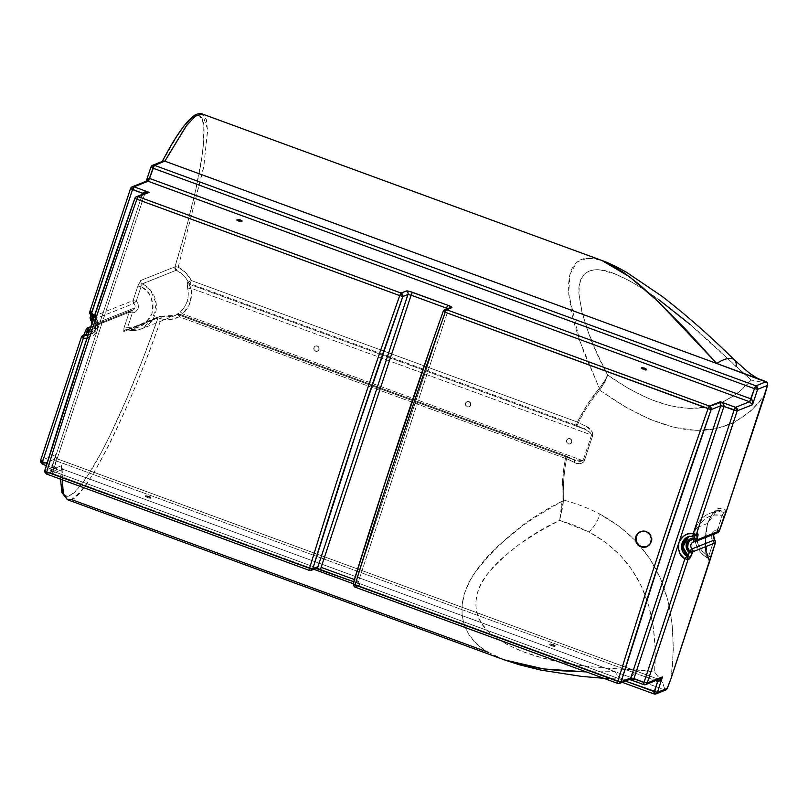 <?xml version="1.0" encoding="UTF-8"?>
<svg xmlns="http://www.w3.org/2000/svg" width="808" height="808" viewBox="0 0 808 808"><rect width="100%" height="100%" fill="white"/><g stroke="black" fill="none" stroke-linecap="round" stroke-linejoin="round"><path stroke-width="0.61" stroke-dasharray="4.04 3.03" d="M646.804 546.753A8.221 7.959 -111.7 0 0 646.632 531.29L646.006 531.543L646.632 531.29A8.221 7.959 -111.7 0 0 640.734 531.482M551.975 644.935L550.006 643.814L553.248 644.42L552.904 645.451L549.672 644.845L551.632 645.956L551.975 644.935L551.632 645.956L554.874 646.562L549.692 644.946L554.874 646.562L552.904 645.451L553.248 644.42L555.217 645.541L550.006 643.814L554.54 644.986L555.217 645.541L554.702 645.632L551.975 644.935M147.571 496.688L145.612 495.577L148.844 496.183L148.51 497.203L145.268 496.597L147.238 497.718L147.571 496.688L147.238 497.718L150.47 498.324L145.288 496.698L150.47 498.324L148.51 497.203L148.844 496.183L150.813 497.294L145.632 495.678L150.147 496.738L150.561 497.395L147.571 496.688M239.875 220.927L236.643 220.321L238.602 221.432L238.946 220.412L238.602 221.432L241.844 222.038L239.946 220.736L241.824 221.937L240.582 222.018L236.663 220.422L239.875 220.927M644.279 369.175L641.037 368.569L643.006 369.68L643.34 368.65L643.006 369.68L646.249 370.286L644.34 368.983L641.057 368.67L645.39 370.337L646.097 370.054L644.279 369.175M571.69 442.239A2.737 2.656 68.3 0 1 567.337 443.269A2.737 2.656 68.3 0 1 566.64 440.39L566.761 440.34A2.737 2.656 -111.7 0 0 570.307 443.814A2.737 2.656 -111.7 0 0 571.822 442.188L570.478 443.733L568.438 443.834L566.903 442.42L566.761 440.34L568.105 438.794L570.135 438.694L571.68 440.108L571.822 442.188A2.737 2.656 -111.7 0 0 568.276 438.714A2.737 2.656 -111.7 0 0 566.761 440.34L566.64 440.39A2.737 2.656 68.3 0 1 570.983 439.36A2.737 2.656 68.3 0 1 571.69 442.239L570.347 443.784L568.317 443.885L566.772 442.471L566.64 440.39L567.974 438.845L570.014 438.744L571.549 440.158L571.69 442.239M318.938 349.591A2.737 2.656 68.3 0 1 314.595 350.611A2.737 2.656 68.3 0 1 313.888 347.733L314.009 347.682A2.737 2.656 -111.7 0 0 317.554 351.157A2.737 2.656 -111.7 0 0 319.069 349.541L317.726 351.086L315.696 351.177L314.15 349.773L314.009 347.682L315.352 346.137L317.392 346.046L318.928 347.45L319.069 349.541A2.737 2.656 -111.7 0 0 315.524 346.066A2.737 2.656 -111.7 0 0 314.009 347.682L313.888 347.733A2.737 2.656 68.3 0 1 318.241 346.713A2.737 2.656 68.3 0 1 318.938 349.591L317.605 351.137L315.564 351.228L314.029 349.824L313.888 347.733L315.231 346.188L317.261 346.097L318.796 347.501L318.938 349.591M470.589 405.182A2.737 2.656 68.3 0 1 466.236 406.202A2.737 2.656 68.3 0 1 465.539 403.323L465.661 403.273A2.737 2.656 -111.7 0 0 469.206 406.747A2.737 2.656 -111.7 0 0 470.721 405.131L469.377 406.676L467.337 406.767L465.802 405.364L465.661 403.273L467.004 401.728L469.044 401.637L470.579 403.041L470.721 405.131A2.737 2.656 -111.7 0 0 467.175 401.657A2.737 2.656 -111.7 0 0 465.661 403.273L465.539 403.323A2.737 2.656 68.3 0 1 469.882 402.303A2.737 2.656 68.3 0 1 470.589 405.182L469.246 406.727L467.216 406.818L465.681 405.414L465.539 403.323L466.873 401.778L468.913 401.687L470.448 403.091L470.589 405.182M666.065 689.891L665.499 690.022L666.065 689.891M62.256 479.8L62.943 469.286L664.479 689.8L654.036 693.951L52.49 473.438L62.943 469.286L615.07 671.68A27.411 14.483 91.8 0 0 624.725 679.326A27.411 14.483 91.8 0 0 636.048 669.963L654.662 672.074L655.177 648.117L653.157 625.816L648.602 605.263L641.542 586.568L632.008 569.812L620.049 555.096L605.717 542.471L589.093 532.007L574.973 525.543L559.621 520.362L538.785 531.725L518.938 544.582L500.738 559.358L492.789 567.458L485.921 576.084L480.588 584.992L477.134 593.971L475.761 602.667L476.407 610.848L478.851 618.312L482.8 625.028L487.891 630.967L493.86 636.209L507.838 645.006L523.675 651.945L540.774 657.409L558.823 661.691L577.457 664.944L596.577 667.347L645.602 670.64L654.662 672.074L662.732 682.942L665.024 689.921L662.732 682.942L654.662 672.074C658.954 604.808 637.098 558.116 589.093 532.007A32.896 23.2 117.8 0 0 600.021 514.171C656.712 545.198 680.437 599.819 671.206 678.043L673.296 650.238L672.185 624.261L667.883 600.253L660.419 578.346L649.824 558.682L636.169 541.37L619.534 526.503L600.021 514.171C588.931 508.323 576.72 503.596 563.388 499.98L562.085 500.081L562.105 489.638L563.721 468.791L565.438 458.378L179.336 316.837L170.417 319.493L161.115 318.857C130.876 407.555 84.901 499.475 71.235 499.435L67.397 499.687M714.737 539.885L713.484 541.623L708.697 556.116L707 555.146L702.495 551.359L698.304 544.693L696.648 536.997L697.738 529.25L701.445 522.473L705.667 518.544L709 516.645L714.504 515.039L722.17 515.363L723.342 513.221L722.867 512.343A24.674 23.886 -111.7 0 0 709.424 513.504A24.674 23.886 -111.7 0 0 695.85 528.068L697.738 529.25A21.927 21.23 68.3 0 1 722.17 515.363L717.383 529.856L714.636 530.674L712.02 533.442L711.646 534.351L713.605 535.462M175.609 315.312L180.133 312.05A24.674 23.886 -111.7 0 0 187.002 301.616L190.163 302.283A27.411 26.543 68.3 0 1 182.537 313.878A2.737 0.646 48.6 0 0 180.133 312.05A24.674 23.886 -111.7 0 0 187.002 301.616A24.674 23.886 -111.7 0 0 187.779 288.941L186.85 283.265L188.244 282.103L187.224 280.204L183.285 275.134L176.366 270.226L142.269 283.78A24.674 23.886 68.3 0 1 156.388 306.909A24.674 23.886 68.3 0 1 141.501 328.866A24.674 23.886 68.3 0 1 127.058 329.765L161.156 316.211L165.317 316.877L173.609 315.989L177.548 314.453L180.133 312.05A2.737 0.646 -131.4 0 1 182.537 313.878L583.063 460.712L591.557 435.027L191.021 288.204L191.506 295.324L188.84 305.555L182.537 313.878L178.487 314.787L573.417 459.56A435.886 71.377 18.3 0 0 565.711 455.884L179.608 314.342L178.487 314.787L179.608 314.342A2.737 0.515 -69.9 0 1 179.699 314.332A2.737 0.515 -69.9 0 1 179.336 316.837C173.508 319.705 167.438 320.382 161.115 318.857C135.037 393.86 93.405 488.305 71.235 499.435L488.133 652.268L480.285 646.855L473.538 640.522L468.054 633.119L464.095 624.534L462.035 614.817L462.196 604.091L464.832 592.587L469.983 580.649L477.417 568.751L486.749 557.197L497.455 546.289L521.796 526.402L534.815 517.494L562.075 501.283L562.085 500.081C561.691 486.153 562.812 472.256 565.438 458.378L566.549 458.631C563.964 472.387 562.913 486.163 563.388 499.98C562.974 485.376 564.024 471.589 566.549 458.631A438.633 71.831 -161.7 0 1 574.296 462.338L579.447 463.721L582.093 463.317L583.841 461.954L592.698 435.512L592.84 433.785L591.628 430.836L586.184 426.382A438.633 71.831 18.3 0 0 578.437 422.685A2.737 0.697 25.7 0 0 577.447 422.069C583.437 409.848 590.527 398.869 598.708 389.153A2.737 1.131 -140.2 0 1 599.637 390.153C591.476 399.718 584.416 410.565 578.437 422.685C583.992 411.211 591.052 400.364 599.637 390.153L625.665 407.131L650.521 419.554L674.013 427.331L695.951 430.381L716.14 428.684L734.422 422.261L750.642 411.151L764.661 395.466C728.028 443.703 673.024 441.936 599.637 390.153L604.99 381.578L607.626 374.993L629.381 389.062L650.329 399.364L670.317 405.838L689.194 408.434L706.849 407.131L723.16 401.93L737.997 392.89L751.268 380.053L690.052 324.422M715.373 542.804L713.484 541.623A6.858 6.636 68.3 0 1 711.646 534.351L711.333 537.27L712.262 540.077L713.484 541.623L714.747 539.946M695.85 528.068A24.674 23.886 68.3 0 1 709.485 513.484A24.674 23.886 68.3 0 1 722.867 512.343L720.827 510.464L716.999 510.494L707.677 523.372L695.85 528.068L707.677 523.372L705.253 537.532L705.596 546.955L707.737 558.065A24.674 23.886 68.3 0 1 695.85 528.068A24.674 23.886 -111.7 0 0 707.737 558.065L708.465 558.207L708.697 556.116A21.927 21.23 68.3 0 1 697.738 529.25L695.85 528.068M717.736 510.252L713.312 513.161L710.525 516.948L707.677 523.372C704.667 542.845 704.687 554.419 707.737 558.065A2.737 2.636 -20.9 0 1 709.121 561.247L709.919 560.166L708.465 558.207L708.697 556.116L713.484 541.623L715.454 542.734M92.082 322.796A4.111 3.979 68.3 0 1 91.96 324.907L134.906 307.838A4.111 3.979 -111.7 0 0 133.805 303.475L90.85 320.544A2.737 2.656 68.3 0 1 90.112 317.635L133.057 300.566L138.219 285.042L140.562 280.588L174.942 266.832L186.436 227.28L195.647 190.203L201.818 157.55L203.495 143.572L203.798 126.987L202.293 119.574L199.273 115.817L197.192 115.453L191.991 117.857M62.105 491.214L64.842 495.668L66.791 496.415L69.094 496.112L74.73 492.395L85.234 479.619L101.374 452.369L109.838 435.694L126.654 398.809L142.895 358.934L158.045 317.928L123.725 331.482L124.068 327.816L129.169 312.332L131.462 310.535L90.688 326.745L131.462 310.535A4.111 3.979 -111.7 0 0 134.906 307.838L91.96 324.907A4.111 3.979 68.3 0 1 90.799 326.664M713.585 535.371L711.646 534.351A6.858 6.636 68.3 0 1 717.383 529.856A2.737 0.657 -93.8 0 1 716.979 532.836A4.111 3.979 -111.7 0 0 714.504 533.947L693.244 542.067A4.111 3.979 68.3 0 1 694.415 541.804L716.979 532.836A4.111 3.979 -111.7 0 0 714.504 533.947M185.517 124.321L181.921 128.916M178.113 134.37L161.731 162.701L151.015 166.963L145.915 182.366L130.623 188.446L89.779 311.959L91.415 311.666L90.88 315.251M163.287 161.075L161.731 162.701L151.015 166.963L145.915 182.366L146.47 181.133L145.915 182.366L130.623 188.446L89.779 311.959L91.052 311.444C91.718 311.484 91.556 313.09 90.567 316.261L90.112 317.635L133.057 300.566A2.737 2.656 -111.7 0 0 133.805 303.475L90.85 320.544A4.111 3.979 68.3 0 1 89.86 327.27M131.724 310.646L132.34 312.999A2.737 0.657 86.2 0 0 131.522 310.524A2.737 0.657 86.2 0 0 131.462 310.535A2.737 2.656 -111.7 0 0 130.684 310.706L131.462 310.535A4.111 3.979 -111.7 0 0 133.805 303.475L133.057 300.566L137.855 286.062L140.844 280.396L174.942 266.832A2.737 2.656 -111.7 0 0 176.366 270.226L178.184 267.256A2.737 0.707 17.2 0 0 174.942 266.832L178.184 267.256L203.515 168.003L207.616 131.351L206.363 119.544L202.434 114.039L207.585 129.219L203.939 165.63L178.184 267.256L185.86 272.75L191.334 280.538L577.447 422.069A2.737 0.515 -69.9 0 1 575.902 425.069L189.789 283.527L188.678 283.982L583.608 428.755A435.886 71.377 18.3 0 0 575.902 425.069L189.789 283.527L188.678 283.982A2.737 2.656 68.3 0 1 187.123 282.548L188.244 282.103C185.598 276.78 181.638 272.831 176.366 270.226L141.976 284.083L141.026 286.739L145.824 290.102L148.48 293.021L151.409 298.162L152.914 303.899L153.055 307.838L151.975 313.605L149.419 318.837L145.571 323.139L142.43 325.341L137.087 327.452L133.29 328.008L127.543 327.503L132.34 312.999L135.875 311.646L138.077 308.505L138.198 304.616L136.229 301.233L141.026 286.739L136.229 301.233A6.858 6.636 68.3 0 1 132.34 312.999L129.169 312.332L86.224 329.401L83.749 335.411L81.457 337.108L40.612 460.621L55.904 454.54L50.813 469.943L61.529 465.681L60.762 477.993L61.297 487.588M161.883 162.257L161.731 162.701C184.82 116.796 204.899 100.434 204.02 131.886C204.06 160.58 191.395 213.564 174.942 266.832L176.366 270.226L178.184 267.256C184.042 270.165 188.426 274.589 191.334 280.538L577.447 422.069L587.254 404.677L599.374 388.284L583.719 351.834L575.508 327.745L572.377 316.069L568.741 294.122L568.529 284.406L569.549 275.902L571.801 268.963L575.225 263.681L579.619 260.156L584.83 258.277L596.9 258.924L601.859 260.459M504.465 659.904L488.133 652.268C465.964 640.704 450.319 611.353 473.104 575.195C496.88 543.319 526.543 518.675 562.075 501.283L561.439 511.484L559.621 520.362C530.745 533.775 506.626 551.723 487.274 574.205C468.892 597.476 474.7 621.281 491.022 633.886C526.372 661.631 582.922 667.549 636.048 669.963A27.411 14.483 -88.2 0 1 624.725 679.326A27.411 14.483 -88.2 0 1 615.07 671.68L586.295 671.903L615.07 671.68L644.845 682.598L624.675 679.316L603.748 678.306M709.636 561.287L709.121 561.247C707.818 555.328 701.879 546.834 707.677 523.13C716.595 502.404 723.382 508.283 725.927 510.434L723.19 508.464L721.403 508.131L716.787 509.575L712.363 513.817L707.677 523.13L705.364 534.936L705.354 544.107L706.616 552.803L709.121 561.247A2.737 2.636 159.1 0 0 707.737 558.065L709.444 559.035L709.899 560.964M726.028 510.676L725.988 512.302L726.028 510.676M693.072 542.138A4.111 3.979 68.3 0 1 694.415 541.804L716.979 532.836L722.17 515.363L723.342 513.221L725.584 512.797L726.069 511.615M716.979 532.836A2.737 2.656 -111.7 0 0 717.756 532.654M89.688 327.341L130.684 310.706A2.737 2.656 -111.7 0 0 129.169 312.332L86.224 329.401L82.729 336.603A2.737 2.656 68.3 0 1 84.234 334.987A2.737 2.656 -111.7 0 0 82.729 336.603L81.457 337.108L40.612 460.621A2.737 2.656 -111.7 0 0 42.289 464.115L57.449 469.67L54.58 466.62L57.449 469.67C54.045 468.549 52.429 467.155 52.611 465.509L54.5 466.681L144.592 194.445L143.743 193.799L144.511 194.516L134.886 198.344A1333.705 252.197 110.1 0 0 44.874 470.509L54.58 466.62L52.611 465.509L97.617 329.422L94.526 315.474M62.943 469.286L52.49 473.438A2.737 2.656 68.3 0 1 50.813 469.943L61.529 465.681L61.459 467.792L62.943 469.286L61.459 467.792L61.529 465.681C58.227 505.576 68.761 506.06 93.152 467.115C115.059 429.694 138.905 372.266 158.045 317.928L123.937 331.482A2.737 2.656 68.3 0 1 127.058 329.765L161.156 316.211A2.737 2.656 -111.7 0 0 158.045 317.928L161.115 318.857L158.045 317.928L159.56 316.312L161.156 316.211L161.115 318.857A2.737 0.535 104.3 0 0 161.246 316.201A2.737 0.535 104.3 0 0 161.156 316.211L161.358 316.332M133.805 303.475L136.229 301.233L133.805 303.475M124.371 326.826L129.169 312.332L132.34 312.999L127.543 327.503L124.371 326.826L127.543 327.503L127.058 329.765A2.737 2.656 -111.7 0 0 123.937 331.482C123.27 331.482 123.412 329.927 124.371 326.826M133.057 300.566L136.229 301.233L133.057 300.566M161.156 316.211L175.73 315.261L141.501 328.866C136.784 330.704 131.936 331.007 126.977 329.775L141.501 328.866L152.773 319.362L156.227 303.626L150.692 290.476L142.269 283.78L141.026 286.739C149.894 290.335 153.54 299.293 151.975 313.605C144.763 325.846 136.613 330.472 127.543 327.503L126.896 329.664M137.855 286.062L141.026 286.739L137.855 286.062M177.548 314.453A2.737 0.556 -116.5 0 1 179.336 316.837L177.548 314.453A2.737 2.656 68.3 0 1 179.608 314.342A2.737 2.656 -111.7 0 0 177.548 314.453M140.844 280.396A2.737 2.656 -111.7 0 0 142.269 283.78A2.737 2.656 68.3 0 1 140.844 280.396M161.994 162.044L162.832 161.257M176.427 314.898A2.737 2.656 68.3 0 1 178.487 314.787A2.737 2.656 -111.7 0 0 176.427 314.898M565.438 458.378L179.336 316.837A2.737 0.515 110.1 0 0 179.699 314.332A2.737 0.515 110.1 0 0 179.608 314.342L565.711 455.884A2.737 0.515 -69.9 0 1 565.812 455.874A2.737 0.515 -69.9 0 1 565.438 458.378A2.737 0.515 110.1 0 0 565.812 455.874A2.737 0.515 110.1 0 0 565.711 455.884L566.741 457.631L566.549 458.631L565.438 458.378M191.334 280.538L188.244 282.103A2.737 2.656 -111.7 0 0 189.789 283.527A2.737 2.656 68.3 0 1 188.244 282.103L191.334 280.538A2.737 0.515 -69.9 0 1 189.789 283.527A2.737 0.515 110.1 0 0 191.334 280.538M190.163 302.283L187.002 301.616A24.674 23.886 -111.7 0 0 187.779 288.941L191.021 288.204A27.411 26.543 68.3 0 1 190.163 302.283M583.063 460.712L182.537 313.878L178.447 314.817L574.619 460.045L579.508 461.398L582.023 461.429L583.063 460.712L584.204 461.186C581.235 464.267 577.932 464.64 574.296 462.338A438.633 71.831 18.3 0 0 566.549 458.631A2.737 1.626 115.4 0 0 566.065 455.985A2.737 1.626 115.4 0 0 565.711 455.884A435.886 71.377 -161.7 0 1 573.417 459.56A2.737 1.687 -64.3 0 1 573.781 459.671A2.737 1.687 -64.3 0 1 574.296 462.338A2.737 1.687 115.7 0 0 573.781 459.671A2.737 1.687 115.7 0 0 573.417 459.56L583.063 460.712L591.557 435.027L590.305 432.714L584.79 429.27L188.678 283.982L191.021 288.204L187.779 288.941L187.123 282.548A2.737 2.656 -111.7 0 0 188.678 283.982L191.021 288.204L592.698 435.512L584.204 461.186L583.063 460.712M574.619 460.045L575.821 460.469M178.518 314.827L176.619 314.807L179.699 314.332L565.812 455.874L574.942 460.166L178.457 314.817M576.245 425.059L575.902 425.069A2.737 0.515 110.1 0 0 577.447 422.069L578.437 422.685L576.245 425.059M591.557 435.027C590.395 432.31 587.739 430.22 583.608 428.755A2.737 1.687 115.7 0 0 586.184 426.382C590.133 427.735 592.304 430.775 592.698 435.512L591.557 435.027M575.902 425.069A2.737 1.626 115.4 0 0 578.437 422.685A438.633 71.831 -161.7 0 1 586.184 426.382A2.737 1.687 -64.3 0 1 583.608 428.755A435.886 71.377 18.3 0 0 575.902 425.069M659.146 299.93L643.774 289.325L628.765 280.386L614.221 273.609L600.455 269.973L594.264 269.842L588.759 271.185L584.285 274.215L581.043 279.083L579.275 285.628L578.942 293.668L582.013 312.484L588.598 332.977L597.395 354.005L607.626 374.993L604.485 381.073L599.374 388.284L579.629 340.592L568.701 293.607L569.953 274.215L577.033 261.933L588.345 257.893L601.748 260.418M54.58 466.62L144.592 194.445L146.47 192.718L144.511 194.516L54.5 466.681L55.015 468.62L57.449 469.67L42.289 464.115L56.398 458.53L55.5 455.591L55.085 459.429L56.095 460.853L52.702 471.125L50.813 469.943L52.49 473.438L56.095 460.853A2.737 0.515 110.1 0 0 56.398 458.53A2.737 0.515 110.1 0 0 56.307 458.54L56.095 460.853L655.662 680.639L56.095 460.853L55.904 454.54L50.732 470.014L52.702 471.125L625.432 681.073L52.702 471.125A2.737 0.515 110.1 0 0 52.389 473.448A2.737 0.515 110.1 0 0 52.49 473.438L654.036 693.951L665.024 689.921L644.845 682.598M504.364 659.873L488.133 652.268M736.098 366.64C695.88 327.806 652.723 289.587 614.221 273.609C595.183 265.509 577.225 269.003 578.942 293.668C582.184 318.897 591.749 346.006 607.626 374.993C668.448 417.726 716.332 419.413 751.268 380.053L736.098 366.64A27.411 11.575 134.4 0 0 734.411 359.913M766.842 381.881L763.035 382.366L751.268 380.053L762.156 382.245L766.842 381.881M563.358 501.273L559.621 520.362L562.075 501.283L563.358 501.273L563.388 499.98C576.72 503.596 588.931 508.323 600.021 514.171A32.896 23.2 -62.2 0 1 589.093 532.007L559.621 520.362L562.893 506.485L563.358 501.273L562.075 501.283L562.085 500.081L563.388 499.98L563.358 501.273M599.374 388.284C603.465 383.073 606.212 378.649 607.626 374.993C606.555 379.023 604.121 383.76 600.344 389.204L599.374 388.284A2.737 1.131 -144.4 0 1 600.344 389.204L599.637 390.153A2.737 1.131 39.8 0 0 598.708 389.153L599.374 388.284M719.322 530.876L717.383 529.856L719.271 531.038M724.12 516.373L722.17 515.363L724.14 516.474M725.513 512.858L723.342 513.221L722.867 512.343A2.737 2.687 140.5 0 0 725.927 510.434A2.737 2.687 -39.5 0 1 722.867 512.343L716.999 510.494L715.13 511.565C713.626 513.413 710.394 513.211 706.293 528.977L705.394 539.34L707.05 552.874L709.091 559.5L707.949 558.237C696.617 551.147 692.557 541.118 695.779 528.139C698.213 521.19 702.788 516.302 709.485 513.484L716.999 510.494M710.636 557.136L708.697 556.116L710.656 557.227M707.737 558.065L708.465 558.207M629.563 679.437L628.664 679.063L617.766 683.396L354.904 587.042L617.766 683.396L628.664 679.063L629.806 679.326M44.874 470.509L46.551 474.003A2.737 2.656 68.3 0 1 44.874 470.509L54.5 466.681M146.904 192.567L144.511 194.516L134.886 198.344M693.375 536.078L694.799 535.593A10.969 10.615 -111.7 0 0 688.81 536.482L694.799 535.593L694.87 536.229M87.658 331.967A8.221 7.959 -111.7 0 0 92.455 317.433L92.365 314.716L90.971 315.211A2.737 2.656 68.3 0 1 89.779 311.959L96.273 324.432L89.668 334.724L87.961 335.239A10.969 10.615 68.3 0 0 93.778 317.696M86.931 338.33L97.617 329.422L142.279 194.385L97.617 329.422L98.071 322.513L97.01 319.17L94.374 315.322M86.759 338.35L93.021 335.855L96.122 332.532L97.617 329.422L52.611 465.509L46.995 463.449L52.611 465.509L53.681 467.792L56.358 469.307M57.449 469.67L46.551 474.003L56.903 469.499M46.551 474.003L309.413 570.367L46.551 474.003M630.422 679.68L628.664 679.063M629.695 679.376L629.109 679.265M55.691 455.076L55.146 456.985L56.307 458.54L42.289 464.115A2.737 2.656 68.3 0 1 40.612 460.621L55.904 454.54L56.307 458.54L657.853 679.053A2.737 0.515 -69.9 0 1 657.944 679.043A2.737 0.515 -69.9 0 1 658.045 679.7L657.853 679.053L643.835 684.629L657.853 679.053L660.257 678.811M146.682 181.063L145.915 182.366L146.248 181.214M93.758 317.786L95.889 327.472L89.668 334.724L90.94 334.219L88.072 334.906A10.969 10.615 -111.7 0 0 92.243 314.706L97.546 323.927L90.94 334.219C99.233 328.412 99.707 321.907 92.354 314.716L90.829 315.13M688.163 536.714A10.969 10.615 68.3 0 1 693.527 536.098L694.941 535.906M316.1 568.428L316.443 568.287A2.737 2.656 -111.7 0 1 314.575 568.307L309.413 570.367L314.575 568.307A5.484 0.899 -161.7 0 1 320.907 569.66L356.288 582.629A5.484 0.899 -161.7 0 1 360.075 584.992L354.904 587.042L360.075 584.992L358.883 583.74L319.897 569.307M317.887 568.711L314.928 568.246M56.307 458.54L657.853 679.053M93.364 318.312L95.455 322.826L95.112 326.553L93.183 329.694L88.88 331.876M89.062 330.452L91.647 329.23L93.849 326.089L93.98 322.2L92.668 319.544M146.036 181.891L146.511 180.568M91.052 311.444A2.737 2.656 -111.7 0 0 92.243 314.706A2.737 2.656 68.3 0 1 91.052 311.444M92.455 317.433L92.365 314.716L91.253 313.08L90.839 315.201M90.567 316.261L90.112 317.635L90.738 320.493M696.153 535.431A2.737 2.656 68.3 0 1 694.799 535.593A2.737 2.656 -111.7 0 0 696.132 535.431L689.436 536.199M88.112 330.583A6.858 6.636 -111.7 0 0 92.001 318.817M52.49 473.438L313.888 569.307M55.5 455.591L50.813 469.943M353.227 583.548L358.399 581.497A2.737 2.656 -111.7 0 0 360.075 584.992A2.737 2.656 68.3 0 1 358.399 581.497L353.227 583.548A2.737 2.656 -111.7 0 0 354.904 587.042A2.737 2.656 68.3 0 1 353.227 583.548A1333.705 252.197 110.1 0 1 443.239 311.373L448.41 309.323A2.737 2.656 68.3 0 1 449.915 307.707A2.737 2.656 -111.7 0 0 448.41 309.323L447.632 308.616L448.48 309.262L358.469 581.427L356.5 580.316L446.168 309.191L356.5 580.316L354.409 579.548L356.5 580.316A2.737 0.515 110.1 0 0 356.197 582.629A2.737 0.515 -69.9 0 1 356.5 580.316L358.469 581.427L448.41 309.323L443.239 311.373L431.209 345.632M646.178 546.945L648.976 545.582L651.026 543.229L652.016 540.219L651.561 536.26L649.905 533.512L646.632 531.29L643.542 530.816L640.522 531.583M640.411 531.603L641.047 531.351M550.006 643.814L549.672 644.845M145.612 495.577L145.268 496.597M236.643 220.321L236.976 219.291M641.037 368.569L641.38 367.539M130.684 310.706L90.839 326.553M126.977 329.775L159.56 316.312L161.246 316.201C166.175 317.413 171.013 317.1 175.74 315.261M60.55 479.174L61.307 466.559M161.933 162.166L162.297 161.459M46.319 465.63L56.52 469.367M660.025 678.912L657.944 679.043L56.398 458.53M92.031 322.958L90.809 326.644M353.126 583.689L622.241 682.336M52.389 473.448L50.732 470.014M646.249 370.286L646.582 369.256M241.844 222.038L242.188 221.018M150.813 497.294L150.47 498.324M555.217 645.541L554.874 646.562M449.925 307.707L448.48 309.262L358.469 581.427L359.035 583.942L353.732 581.73M646.491 546.885L647.127 546.642"/><path stroke-width="1.21" d="M640.734 531.482A8.221 7.959 -111.7 0 0 641.542 546.703L640.178 546.642L637.633 544.723L635.563 540.431L636.149 535.724L638.562 532.654L642.905 531.068L646.733 531.856L649.794 534.391L651.43 538.875L650.389 543.481L647.006 546.663L642.431 547.339L638.199 545.299L636.29 542.724L635.472 539.623L635.866 536.462L637.421 533.735L641.047 531.351M240.218 219.897L239.946 220.736L240.218 219.897L236.976 219.291L242.188 221.018L240.218 219.897M238.946 220.412L236.976 219.291L242.188 221.018L238.946 220.412M644.622 368.145L644.34 368.983L644.622 368.145L641.38 367.539L646.582 369.256L644.622 368.145M643.34 368.65L641.38 367.539L646.582 369.256L643.34 368.65M709.636 561.287L671.206 678.043L715.373 542.804L692.82 551.773L690.355 557.773L688.052 559.479L647.208 682.982L662.499 676.902L657.409 692.315L667.297 688.376L671.206 678.043L667.024 688.921L665.024 689.921M713.605 535.462L714.545 533.937A4.111 3.979 -111.7 0 0 713.535 535.532L713.535 535.532A4.111 3.979 -111.7 0 0 714.636 539.895L713.585 535.371M603.748 678.306L581.215 676.357L540.855 670.095L519.564 664.832L504.465 659.904L543.592 668.923L586.295 671.903L562.105 670.812L545.541 669.175L529.624 666.671L514.555 663.156L504.465 659.904L67.397 499.687L71.235 499.435L488.133 652.268M93.223 320.362L92.001 318.817L90.85 320.544A4.111 3.979 68.3 0 1 92.082 322.796M90.799 326.664A4.111 3.979 68.3 0 1 88.516 327.604L90.688 326.745L88.516 327.604A2.737 0.657 86.2 0 0 88.112 330.583L89.981 330.169M714.504 533.947A4.111 3.979 -111.7 0 0 714.636 539.895L692.082 548.864A4.111 3.979 68.3 0 1 693.244 542.067L694.365 541.815A2.737 0.657 -93.8 0 1 693.547 539.33L694.001 537.946A8.221 7.959 -111.7 0 0 689.194 552.48L688.446 555.369L686.861 556.217L681.558 547.006L688.163 536.714L693.375 536.078M601.748 260.418L610.252 264.216L624.352 272.963L639.128 284.436L654.318 297.91L685.204 328.785L716.736 363.479L767.176 382.416L767.479 385.406L764.661 395.466L726.18 511.807L719.342 530.967L717.756 532.654A2.737 2.656 -111.7 0 0 719.271 531.038L696.708 540.007L697.163 538.623C698.163 535.452 698.324 533.846 697.647 533.815L697.93 535.775L696.708 540.007L719.271 531.038L726.18 511.807L767.479 385.406L757.611 389.325L752.521 404.737L737.219 410.817L696.375 534.32L697.647 533.815A2.737 2.656 68.3 0 1 696.153 535.431A2.737 2.656 -111.7 0 0 697.647 533.815L696.375 534.32L693.214 533.644C687.669 532.381 682.911 535.33 678.942 542.521L633.937 678.609C633.159 680.043 631.401 680.195 628.664 679.063L629.695 679.376L630.775 677.932L621.14 681.76A1333.705 252.197 -69.9 0 1 711.161 409.585L445.228 312.272A1336.442 252.712 110.1 0 0 355.035 585.002L617.888 681.366A1336.442 252.712 -69.9 0 1 708.091 408.636A2.737 0.515 -69.9 0 1 709.475 406.091L446.622 309.737A2.737 0.515 110.1 0 0 445.228 312.272L708.091 408.636A1336.442 252.712 110.1 0 0 617.888 681.366L355.035 585.002A2.737 0.515 110.1 0 0 354.813 587.052A2.737 0.515 110.1 0 0 354.904 587.042A2.737 0.515 -69.9 0 1 354.813 587.052A2.737 0.515 -69.9 0 1 355.035 585.002A2.737 0.737 -162.9 0 1 353.136 583.669A2.737 0.737 -162.9 0 1 353.227 583.548A2.737 0.737 17.1 0 0 353.136 583.679A2.737 0.737 17.1 0 0 355.035 585.002A1336.442 252.712 -69.9 0 1 445.228 312.272L443.239 311.373A2.737 2.656 68.3 0 1 446.622 309.737L451.935 307.545L448.006 305.323L409.595 291.405L406.293 291.001L401.121 293.062L138.259 196.697A2.737 2.656 -111.7 0 0 134.886 198.344L88.032 335.158L44.874 470.509A2.737 0.737 17.1 0 0 44.783 470.64A2.737 0.737 17.1 0 0 46.672 471.973A1336.442 252.712 -69.9 0 1 136.875 199.243L134.835 198.354L136.875 199.243A2.737 0.515 -69.9 0 1 138.259 196.697A2.737 0.515 110.1 0 0 136.875 199.243A1336.442 252.712 110.1 0 0 46.672 471.973L44.783 470.63C72.336 380.851 102.353 290.092 134.835 198.354L136.401 196.718A2.737 2.656 68.3 0 1 138.259 196.697L149.167 192.365L146.47 192.718L136.401 196.718A2.737 2.656 68.3 0 0 134.886 198.344M191.991 117.857L185.517 124.321M181.921 128.916L178.113 134.37M91.142 314.292L90.486 316.332L92.455 317.433L92.516 316.342M161.933 162.166C171.7 143.218 180.578 129.341 188.567 120.523L192.617 116.776C195.809 114.059 199.081 113.14 202.434 114.039L601.859 260.459L629.604 276.821L658.52 301.869L716.736 363.479L164.842 161.166L186.103 126.078L195.324 116.231L202.434 114.039L195.748 115.918L186.739 125.26L164.842 161.166L716.736 363.479A27.411 11.575 -45.6 0 1 734.411 359.913A27.411 11.575 -45.6 0 1 736.098 366.64M734.411 359.913A27.411 11.575 134.4 0 0 716.736 363.479L766.388 381.679L755.935 385.83L154.389 165.317L164.842 161.166L163.287 161.075L164.842 161.166L154.389 165.317A2.737 0.515 110.1 0 0 152.904 168.145L149.5 178.417L751.046 398.93A2.737 0.515 -69.9 0 1 749.561 401.748L148.016 181.234A2.737 0.515 110.1 0 0 149.5 178.417L148.016 181.234L146.47 181.133L132.138 186.83L130.542 188.517L142.622 193.334C143.471 191.87 145.652 191.547 149.167 192.365L146.228 192.819M62.226 481.517L63.408 493.951L67.418 499.697L63.327 493.648L62.256 479.8M61.297 487.588L62.105 491.214M725.513 512.858L726.069 511.615M714.636 539.895L692.082 548.864A2.737 2.656 68.3 0 1 692.82 551.773L715.373 542.804A2.737 2.656 -111.7 0 0 714.636 539.895L715.423 542.633M694.951 535.704L693.547 539.33L696.708 540.007A2.737 2.656 68.3 0 1 694.415 541.804A2.737 0.657 -93.8 0 1 694.365 541.815L696.708 540.007L693.547 539.33A6.858 6.636 -111.7 0 0 689.658 551.096L687.679 547.713L688.184 542.925L690.002 540.683L692.597 539.461L693.547 539.33L694.153 541.693M89.082 331.836L87.658 331.967L85.587 334.835A2.737 2.656 -111.7 0 0 84.244 334.987A2.737 2.656 68.3 0 1 85.587 334.835L84.315 335.34A2.737 2.656 -111.7 0 0 82.972 335.492A2.737 2.656 68.3 0 1 84.315 335.34A2.737 0.596 98.5 0 0 83.345 338.289L84.315 335.34A10.969 10.615 68.3 0 0 87.961 335.239L84.315 335.34L85.587 334.835A10.969 10.615 -111.7 0 0 88.072 334.906L85.587 334.835L88.112 330.583L86.224 329.401A2.737 2.656 68.3 0 1 88.516 327.604L90.839 326.553M151.015 166.963A2.737 2.656 68.3 0 1 154.389 165.317L152.53 165.337L150.934 167.024L152.904 168.145L150.934 167.024L146.167 181.447L147.409 179.184L149.5 178.417L751.046 398.93C752.521 399.778 753.005 401.717 752.521 404.737L749.561 401.748L735.543 407.323L720.383 401.758C723.009 403.192 724.2 404.747 723.948 406.434L720.786 405.757L720.383 401.758L723.251 404L723.948 406.434L734.058 410.141A2.737 0.515 -69.9 0 1 735.543 407.323L734.058 410.141L693.214 533.644L693.527 536.098A2.737 0.596 -81.5 0 1 693.436 536.108A2.737 0.596 -81.5 0 1 693.214 533.644L688.679 533.775L684.477 535.441L681.104 538.481L678.942 542.521C677.821 550.753 679.801 556.177 684.891 558.803L686.861 556.217L684.891 558.803L644.047 682.316L630.775 677.932L633.937 678.609L633.684 679.063L632.038 679.801L629.543 679.427M690.052 324.422L659.146 299.93M724.12 516.373L719.322 530.876M709.939 560.308L715.454 542.734L710.636 557.136M710.656 557.227L709.919 560.166M766.388 381.679L755.935 385.83A2.737 2.656 68.3 0 1 757.611 389.325L767.479 385.406L767.459 383.164L766.388 381.679M665.772 689.992L667.297 688.376L657.409 692.315A2.737 2.656 68.3 0 1 654.036 693.951A2.737 0.515 -69.9 0 1 653.935 693.961A2.737 0.515 -69.9 0 1 654.248 691.638L625.432 681.073L657.409 692.315L662.499 676.902C660.934 680.124 659.318 681.609 657.641 681.366L655.662 680.639L657.641 681.366L657.853 679.053L660.025 678.912L662.499 676.902L660.116 680.447L657.641 681.366L654.036 693.951L655.894 693.931L657.409 692.315L654.248 691.638L657.641 681.366A2.737 0.515 -69.9 0 0 658.045 679.7M639.885 531.836L642.905 531.068L646.006 531.543L648.713 533.199L650.612 535.775L651.43 538.875L651.026 542.037L649.47 544.774L646.491 546.885M629.503 679.427L630.775 677.932L621.14 681.76A2.737 2.656 68.3 0 1 617.766 683.396A2.737 0.515 -69.9 0 1 617.676 683.406A2.737 0.515 -69.9 0 1 617.888 681.366A2.737 0.737 17.1 0 0 621.14 681.76A2.737 0.737 -162.9 0 1 617.888 681.366A2.737 0.515 110.1 0 0 617.676 683.406A2.737 0.515 110.1 0 0 617.766 683.396A2.737 2.656 -111.7 0 0 621.14 681.76L664.307 546.41L711.161 409.585L709.475 406.091L708.091 408.636L711.161 409.585L720.786 405.757L630.775 677.932L720.786 405.757L720.383 401.758L709.475 406.091A2.737 2.656 68.3 0 1 711.161 409.585L720.786 405.757L723.948 406.434L678.942 542.521L723.948 406.434L737.219 410.817L735.543 407.323L720.383 401.758L709.475 406.091L446.622 309.737L451.783 307.686A5.484 0.899 18.3 0 0 448.006 305.323L412.615 292.355A5.484 0.899 18.3 0 0 406.293 291.001L401.121 293.062L138.259 196.697L149.167 192.365L133.997 186.81A2.737 0.515 110.1 0 0 132.512 189.627L142.622 193.334L144.895 191.991L149.167 192.365L133.997 186.81L132.138 186.83A2.737 2.656 68.3 0 1 133.997 186.81L148.016 181.234L749.561 401.748L754.45 388.658L152.904 168.145L754.45 388.658L751.046 398.93L752.521 401.01L752.521 404.737L749.561 401.748L735.543 407.323A2.737 2.656 68.3 0 1 737.219 410.817L734.058 410.141L693.214 533.644L696.375 534.32A2.737 2.656 68.3 0 1 694.86 535.946L696.375 534.32L737.219 410.817L752.521 404.737L757.611 389.325L754.45 388.658A2.737 0.515 -69.9 0 1 755.935 385.83L154.389 165.317L149.5 178.417L146.248 181.214M143.743 193.799L142.622 193.334L143.743 193.799M46.551 474.003L46.46 474.013A2.737 0.515 110.1 0 0 46.551 474.003L46.672 471.973L309.535 568.327A1336.442 252.712 -69.9 0 1 399.738 295.597L136.875 199.243L399.738 295.597A2.737 0.515 -69.9 0 1 401.121 293.062L399.738 295.597A1336.442 252.712 110.1 0 0 309.535 568.327L46.672 471.973A2.737 0.515 110.1 0 0 46.46 474.013C44.642 472.054 44.087 470.933 44.783 470.63M94.526 315.474L91.668 313.13L90.91 314.706L132.512 189.627L133.997 186.81L148.016 181.234L146.359 181.184M87.88 338.168L83.345 338.289L42.501 461.802L40.531 460.681L42.501 461.802A2.737 0.515 110.1 0 0 42.198 464.115A2.737 0.515 -69.9 0 1 42.501 461.802L46.995 463.449L42.501 461.802L83.345 338.289L81.457 337.108A2.737 2.656 68.3 0 1 82.972 335.492A2.737 2.656 -111.7 0 0 81.457 337.108L83.345 338.289L86.931 338.33M142.279 194.385L142.622 193.334L142.279 194.385M84.244 334.987L81.386 337.178L40.531 460.681L42.198 464.115A2.737 0.515 110.1 0 0 42.289 464.115A2.737 0.515 -69.9 0 1 42.198 464.115L46.319 465.63M309.413 570.367A2.737 0.515 -69.9 0 1 309.323 570.367A2.737 0.515 -69.9 0 1 309.535 568.327A2.737 0.515 110.1 0 0 309.323 570.367A2.737 0.515 110.1 0 0 309.413 570.367A2.737 2.656 -111.7 0 0 312.787 568.721L355.954 433.371L402.798 296.556L407.969 294.496L411.131 295.173L446.521 308.141L447.632 308.616L446.521 308.141L446.168 309.191L446.521 308.141A2.737 0.515 -69.9 0 1 448.006 305.323A2.737 0.515 110.1 0 0 446.521 308.141L411.131 295.173L321.119 567.347L411.131 295.173A2.737 0.515 -69.9 0 1 412.615 292.355A2.737 0.515 110.1 0 0 411.131 295.173L407.969 294.496L317.958 566.671L407.969 294.496A2.737 2.656 -111.7 0 0 406.293 291.001A2.737 2.656 68.3 0 1 407.969 294.496L402.798 296.556L399.738 295.597L402.798 296.556L401.121 293.062A2.737 2.656 68.3 0 1 402.798 296.556A1333.705 252.197 -69.9 0 0 312.787 568.721A2.737 0.737 -162.9 0 1 309.535 568.327A2.737 0.737 17.1 0 0 312.787 568.721A2.737 2.656 68.3 0 1 309.413 570.367M629.412 679.387L643.744 684.629L645.693 684.608L647.208 682.982L644.047 682.316L643.835 684.629A2.737 0.515 -69.9 0 1 643.744 684.629A2.737 0.515 -69.9 0 1 644.047 682.316L633.937 678.609L678.942 542.521L678.316 548.268L680.084 553.813L684.891 558.803L688.052 559.479L686.861 556.217A10.969 10.615 68.3 0 1 688.163 536.714L694.86 535.946A2.737 2.656 68.3 0 1 693.527 536.098L696.132 535.431M95.152 316.201L89.779 311.959M93.778 317.696A10.969 10.615 68.3 0 0 90.971 315.211L90.829 315.13M688.81 536.482A10.969 10.615 -111.7 0 0 688.143 555.712L682.851 546.905L688.81 536.482M694.799 535.593L694.001 537.946L697.163 538.623L694.001 537.946L690.456 538.785L687.669 541.158L686.245 544.572L686.467 548.319L689.194 552.48L692.082 548.864A4.111 3.979 68.3 0 1 693.072 542.138M319.897 569.307L317.887 568.711M314.928 568.246L314.575 568.307A2.737 2.656 68.3 0 0 316.453 568.287A2.737 2.656 -111.7 0 0 317.958 566.671L312.787 568.721L317.958 566.671A2.737 2.656 68.3 0 1 316.453 568.287L311.272 570.347L309.323 570.367L46.46 474.013M90.738 320.493L92.001 318.817L90.112 317.635L92.001 318.817L92.455 317.433L93.516 318.483M659.611 679.053L662.499 676.902L647.208 682.982L688.052 559.479L689.335 558.974L692.82 551.773L689.658 551.096L692.82 551.773L691.699 549.107L689.658 551.096L688.143 555.712L686.861 556.217A2.737 2.656 68.3 0 1 688.052 559.479L684.891 558.803L644.047 682.316L647.208 682.982A2.737 2.656 68.3 0 1 643.835 684.629M130.623 188.446A2.737 2.656 68.3 0 1 132.138 186.83L130.542 188.517L132.512 189.627L91.668 313.13L89.698 312.019L130.542 188.517M92.001 318.817L92.506 316.453M92.455 317.433L90.567 316.261M689.335 558.974A2.737 2.656 -111.7 0 0 688.143 555.712A2.737 2.656 68.3 0 1 689.335 558.974M692.365 553.147L689.194 552.48L692.365 553.147M87.658 331.967L85.688 330.846L87.658 331.967L88.516 327.604L86.143 329.472L87.739 327.785M89.86 327.27A4.111 3.979 68.3 0 1 88.516 327.604M93.758 317.786L90.87 315.211L90.112 317.635M86.224 329.401L88.112 330.583M755.935 385.83L754.45 388.658L757.611 389.325L755.935 385.83M622.241 682.336L654.036 693.951M354.409 579.548L321.119 567.347A2.737 0.515 110.1 0 0 320.816 569.66A2.737 0.515 -69.9 0 1 321.119 567.347L354.409 579.548M431.209 345.632L385.234 482.235L353.227 583.548M449.915 307.707A2.737 2.656 68.3 0 1 451.783 307.686A2.737 2.656 -111.7 0 0 449.925 307.707L444.754 309.757A2.737 2.656 -111.7 0 0 443.239 311.373L445.228 312.272A2.737 0.515 -69.9 0 1 446.622 309.737A2.737 2.656 -111.7 0 0 444.754 309.757L443.188 311.393C410.706 403.121 380.689 493.89 353.136 583.669L354.813 587.052L617.676 683.406L619.635 683.376L629.695 679.376M647.006 546.663L643.996 547.43L641.542 546.703A8.221 7.959 -111.7 0 0 646.804 546.753M640.522 531.583L638.057 533.482L636.502 536.219L636.108 539.37L636.926 542.481L638.835 545.047L641.542 546.703L646.925 546.713M719.342 530.967L717.756 532.654L695.193 541.623M67.397 499.687L61.913 492.627L60.55 479.174M163.044 161.166L152.53 165.337L150.934 167.024M601.859 260.459C608.384 262.762 616.655 266.731 626.675 272.387L661.944 296.253C686.376 315.12 710.575 336.381 734.523 360.025L747.208 371.276C751.854 375.286 760.348 379.972 758.742 378.881M715.454 542.734L714.737 539.885M724.14 516.474L725.917 512.434M665.964 689.931L655.894 693.931L653.935 693.961M90.87 315.211C89.496 313.272 89.112 312.201 89.698 312.019M660.025 678.912L645.693 684.608L643.744 684.629M689.436 536.199L688.163 536.714M83.618 335.381L86.143 329.472M90.031 317.706L92.031 322.958M90.809 326.644L89.688 327.341M313.888 569.307L353.126 583.689M315.928 568.418L353.732 581.73"/></g></svg>
